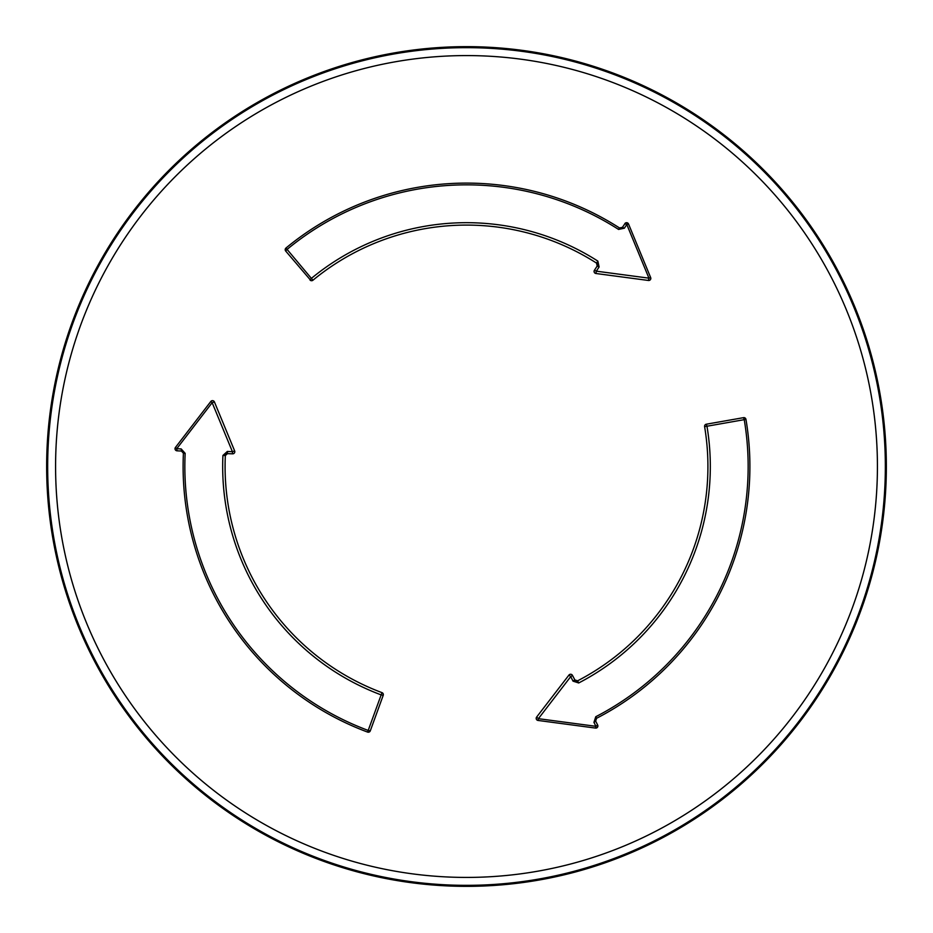 <?xml version="1.0" encoding="UTF-8"?>
<svg xmlns="http://www.w3.org/2000/svg" width="933" height="933" viewBox="0 0 933 933"><rect width="100%" height="100%" fill="white"/><g stroke="black" fill="none" stroke-linecap="round" stroke-linejoin="round"><path stroke-width="1.4" d="M576.501 681.067L577.597 680.833A241.414 241.414 0 0 0 704.602 426.626A2.099 2.099 0 0 1 706.304 424.212L743.519 417.657A2.099 2.099 0 0 1 745.957 419.372A283.399 283.399 0 0 1 596.56 718.293L595.662 721.104L597.656 725.046L595.942 726.317L595.511 728.078L538.014 720.439A2.099 2.099 0 0 1 536.627 717.08L568.943 675.072A2.099 2.099 0 0 1 572.477 675.41L575.16 680.46M597.656 725.046A2.099 2.099 0 0 1 595.511 728.078M745.957 419.372L744.231 419.663L743.519 417.657A2.099 2.099 0 0 1 745.957 419.372A283.399 283.399 0 0 1 596.56 718.293L595.662 721.104L593.948 722.375L595.942 726.317L538.388 718.678L538.014 720.439A2.099 2.099 0 0 1 536.627 717.08L538.388 718.678L570.728 676.612L573.025 681.137L574.763 679.912L577.597 680.833A241.414 241.414 0 0 0 704.602 426.626A2.099 2.099 0 0 1 706.304 424.212L706.969 426.229L744.231 419.663A281.649 281.649 0 0 1 595.767 716.731L593.948 722.375M650.663 277.591L648.948 278.162L626.789 224.491L628.527 223.99L650.663 277.591A2.099 2.099 0 0 1 648.447 280.471L595.907 273.497A2.099 2.099 0 0 1 594.426 270.267L597.19 266.033L596.56 263.118A241.414 241.414 0 0 0 312.917 280.238A2.099 2.099 0 0 1 309.978 279.97L311.389 278.384L287.072 249.403A281.649 281.649 0 0 1 618.579 229.436L624.375 228.2L626.789 224.491L624.83 223.64A2.099 2.099 0 0 1 628.527 223.99L626.661 222.695M225.401 455.106L225.331 455.549A241.414 241.414 0 0 0 381.982 692.636A2.099 2.099 0 0 1 383.218 695.318L381.142 694.887A243.816 243.816 0 0 1 222.929 455.444L227.36 451.432L232.422 451.712L212.164 402.671L176.769 448.691L175.462 447.432L210.823 401.47A2.099 2.099 0 0 1 214.427 401.948L234.649 450.931A2.099 2.099 0 0 1 232.597 453.823L226.871 453.625M181.189 448.936L176.769 448.691L177.013 450.814A2.099 2.099 0 0 1 175.462 447.432A2.099 2.099 0 0 0 177.013 450.814L181.434 451.047L181.189 448.936L185.154 453.333A281.649 281.649 0 0 0 368.197 730.434L381.982 692.636A241.414 241.414 0 0 1 225.331 455.549L227.547 453.555L227.36 451.432M381.982 692.636A2.099 2.099 0 0 1 383.218 695.318L370.296 730.831L368.197 730.434L367.59 732.078A283.399 283.399 0 0 1 183.416 453.24L183.334 452.575M226.812 453.636L225.728 454.429M225.681 454.488L225.413 455.082M181.434 451.047L183.416 453.24A283.399 283.399 0 0 0 367.59 732.078A2.099 2.099 0 0 0 370.296 730.831A2.099 2.099 0 0 1 367.59 732.078A283.399 283.399 0 0 1 183.416 453.24L181.865 451.117M232.422 451.712L232.597 453.823A2.099 2.099 0 0 0 234.649 450.931L232.422 451.712M212.164 402.671L214.427 401.948A2.099 2.099 0 0 0 210.823 401.47L212.164 402.671M704.602 426.626L706.969 426.229A243.816 243.816 0 0 1 578.705 682.968L573.025 681.137M575.789 680.892L576.431 681.055M595.767 716.731L596.56 718.293L596.024 718.69M570.728 676.612L572.477 675.41A2.099 2.099 0 0 0 568.943 675.072L570.728 676.612M310.946 280.611L285.685 251.024A2.099 2.099 0 0 1 285.964 248.05A283.399 283.399 0 0 1 619.524 227.967L622.416 227.349L624.375 228.2M618.579 229.436L619.524 227.967L622.416 227.349L625.308 223.115M595.907 273.497L596.35 271.176L648.948 278.162L648.447 280.471M285.685 251.024L287.072 249.403L285.964 248.05M312.322 280.588L312.917 280.238L311.389 278.384A243.816 243.816 0 0 1 597.855 261.1L599.114 266.931L596.35 271.176L594.426 270.267M599.114 266.931L597.19 266.033L597.47 265.415M597.482 265.345L597.342 264.016M596.91 263.398L596.56 263.118A241.414 241.414 0 0 0 312.917 280.238M46.65 466.5A419.85 419.85 0 0 1 676.425 102.898A419.85 419.85 0 0 1 676.425 830.102A419.85 419.85 0 0 1 46.65 466.5M222.929 455.444L225.331 455.549M183.416 453.24L185.154 453.333M578.705 682.968L577.597 680.833M597.855 261.1L596.56 263.118M55.583 466.5A410.917 410.917 0 0 1 671.958 110.63A410.917 410.917 0 0 1 671.958 822.37A410.917 410.917 0 0 1 55.583 466.5M47.665 466.5A418.835 418.835 0 0 1 675.924 103.773A418.835 418.835 0 0 1 675.924 829.227A418.835 418.835 0 0 1 47.665 466.5"/></g></svg>

